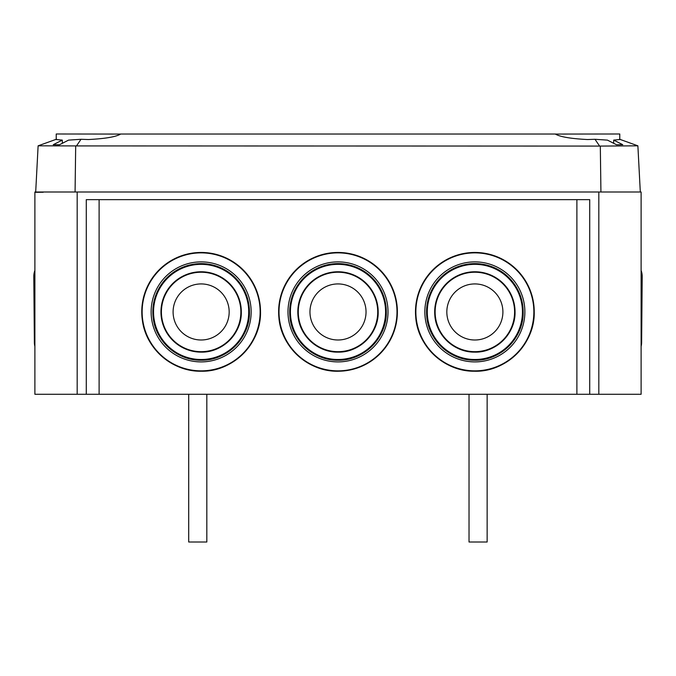 <?xml version="1.0" encoding="UTF-8"?>
<svg xmlns="http://www.w3.org/2000/svg" width="676" height="676" viewBox="0 0 676 676"><rect width="100%" height="100%" fill="white"/><g stroke="black" fill="none" stroke-linecap="round" stroke-linejoin="round"><path stroke-width="1.01" d="M86.283 394.277L589.717 394.277L589.717 199.648L86.283 199.648L86.283 394.277L34.89 394.277L34.89 192.001L641.11 192.001L641.11 394.277L598.818 394.277L598.818 192.001M34.89 394.277L34.89 346.391A16.57 16.57 0 0 1 34.89 338.194M34.468 281.022A16.57 16.57 0 0 1 34.89 270.468L34.89 199.648M589.717 394.277L598.818 394.277M77.182 394.277L77.182 192.001M43.239 192.001L34.89 192.322L43.239 192.246M99.11 199.648L99.11 394.277M576.89 199.648L576.89 394.277M120.632 134.068L56.226 133.992L56.226 139.281L55.567 139.476M120.632 134.034L120.691 134.034C116.002 136.856 105.245 138.69 88.429 139.535L81.01 139.281L68.555 140.126L59.513 144.74L53.243 144.698L62.293 140.093L55.609 139.467M613.631 143.151L613.707 140.093L620.391 139.467M120.691 134.034L555.309 134.034C559.998 136.856 570.755 138.69 587.571 139.535L594.99 139.281L607.445 140.126L616.487 144.74L622.757 144.698L613.707 140.093M619.478 139.197L637.882 145.822L640.307 192.001M637.882 145.822L600.313 146.084L600.93 192.001M600.313 146.084L76.489 145.915L81.01 139.281M56.522 139.197L38.118 145.822L76.489 145.915M75.687 146.084L75.07 192.001M599.511 145.915L594.99 139.281M620.433 139.476L619.774 139.281L619.774 133.992L555.368 134.068M38.118 145.822L35.693 192.001M62.369 143.151L62.293 140.093M641.11 346.391A16.57 16.57 0 0 0 641.11 338.194M641.11 270.468A16.57 16.57 0 0 1 641.532 281.022M534.234 311.856C535.071 343.788 506.214 372.366 474.29 371.225C444.588 371.597 417.548 346.518 415.698 316.875L415.486 311.856A59.378 59.37 -0 0 1 472.355 252.503A59.378 59.37 -0 0 1 534.234 311.839A59.378 59.37 -0 0 1 477.374 371.175A59.378 59.37 -0 0 1 415.486 311.856A59.378 59.37 -0 0 1 472.355 252.537A59.378 59.37 -0 0 1 534.234 311.856L534.234 311.822M522.996 307.834A48.3 48.3 -0 0 1 523.165 311.915L523.165 311.915A48.3 48.3 -0 0 1 476.901 360.173A48.3 48.3 -0 0 1 426.556 311.915L426.556 311.915A48.3 48.3 -0 0 1 472.82 263.657A48.3 48.3 -0 0 1 523.165 311.915L523.165 311.915C523.849 337.899 500.375 361.145 474.4 360.215C450.233 360.519 428.238 340.113 426.733 315.996L426.556 311.915A48.3 48.3 -0 0 1 472.82 263.657A48.3 48.3 -0 0 1 522.996 307.834M514.901 308.552A40.18 40.18 -0 0 1 515.044 311.949L515.044 311.949A40.18 40.18 -0 0 1 476.563 352.086A40.18 40.18 -0 0 1 434.685 311.949L434.685 311.949A40.18 40.18 -0 0 1 473.166 271.803A40.18 40.18 -0 0 1 515.044 311.949L515.044 311.949C515.611 333.555 496.083 352.897 474.476 352.12C454.373 352.373 436.079 335.406 434.829 315.346L434.685 311.949A40.18 40.18 -0 0 1 473.166 271.803A40.18 40.18 -0 0 1 514.901 308.552M477.231 339.901A28.037 28.037 -0 0 1 446.929 314.332A28.037 28.037 -0 0 1 472.49 284.03A28.037 28.037 -0 0 1 502.8 309.591A28.037 28.037 -0 0 1 477.231 339.901M397.378 311.856C396.651 334.105 386.883 351.174 368.057 363.063C359.066 368.285 349.382 370.997 338.989 371.217C308.966 372.4 281.072 347.464 278.892 317.5L278.622 311.856A59.378 59.37 -0 0 1 335.178 252.52A59.378 59.37 -0 0 1 397.378 311.839A59.378 59.37 -0 0 1 340.822 371.158A59.378 59.37 -0 0 1 278.622 311.856A59.378 59.37 -0 0 1 335.178 252.554A59.378 59.37 -0 0 1 397.378 311.856L397.378 311.822M386.089 307.318A48.3 48.3 -0 0 1 386.3 311.915L386.3 311.915A48.3 48.3 -0 0 1 340.298 360.164A48.3 48.3 -0 0 1 289.7 311.915L289.7 311.915A48.3 48.3 -0 0 1 335.702 263.665A48.3 48.3 -0 0 1 386.3 311.915L386.3 311.915C386.968 337.713 363.84 360.857 338.042 360.215C313.884 360.781 291.677 340.611 289.911 316.503L289.7 311.915A48.3 48.3 -0 0 1 335.702 263.665A48.3 48.3 -0 0 1 386.089 307.326M377.994 308.129A40.18 40.18 -0 0 1 378.18 311.949L378.18 311.949A40.18 40.18 -0 0 1 339.91 352.078A40.18 40.18 -0 0 1 297.82 311.949L297.82 311.949A40.18 40.18 -0 0 1 336.09 271.811A40.18 40.18 -0 0 1 378.18 311.949L378.18 311.949C378.729 333.403 359.497 352.661 338.042 352.128C317.94 352.593 299.468 335.811 298.006 315.768L297.82 311.949A40.18 40.18 -0 0 1 336.09 271.811A40.18 40.18 -0 0 1 377.994 308.129M340.662 339.867A28.037 28.037 -0 0 1 310.09 314.627A28.037 28.037 -0 0 1 335.338 284.055A28.037 28.037 -0 0 1 365.91 309.295A28.037 28.037 -0 0 1 340.662 339.867M260.514 311.856C261.325 343.535 232.95 371.969 201.271 371.225C172.912 371.859 146.455 349.374 142.518 321.277L141.766 311.856A59.378 59.37 -0 0 1 196.412 252.638A59.378 59.37 -0 0 1 260.514 311.839A59.378 59.37 -0 0 1 205.859 371.04A59.378 59.37 -0 0 1 141.766 311.856A59.378 59.37 -0 0 1 196.412 252.672A59.378 59.37 -0 0 1 260.514 311.856L260.514 311.822M248.827 304.251A48.3 48.3 -0 0 1 249.444 311.915L249.444 311.915A48.3 48.3 -0 0 1 204.98 360.063A48.3 48.3 -0 0 1 152.835 311.915L152.835 311.915A48.3 48.3 -0 0 1 197.291 263.767A48.3 48.3 -0 0 1 249.444 311.915L249.444 311.915C250.103 337.687 227.018 360.823 201.245 360.215C178.168 360.73 156.655 342.436 153.444 319.579L152.835 311.915A48.3 48.3 -0 0 1 197.291 263.767A48.3 48.3 -0 0 1 248.827 304.251M240.808 305.569A40.18 40.18 -0 0 1 241.315 311.949L241.315 311.949A40.18 40.18 -0 0 1 204.338 352.002A40.18 40.18 -0 0 1 160.956 311.949L160.956 311.949A40.18 40.18 -0 0 1 197.941 271.896A40.18 40.18 -0 0 1 241.315 311.949L241.315 311.949C241.864 333.386 222.666 352.627 201.228 352.128C179.715 350.574 166.457 339.31 161.471 318.32L160.956 311.949A40.18 40.18 -0 0 1 197.941 271.896A40.18 40.18 -0 0 1 240.808 305.569M205.589 339.639A28.037 28.037 -0 0 1 173.453 316.41A28.037 28.037 -0 0 1 196.691 284.283A28.037 28.037 -0 0 1 228.818 307.512A28.037 28.037 -0 0 1 205.589 339.639M206.822 394.277L206.822 542.008L188.705 542.008L188.705 394.277M487.142 394.277L487.142 542.008L469.026 542.008L469.026 394.277M533.651 306.879A58.998 58.989 -0 0 1 479.85 370.642A58.998 58.989 -0 0 1 416.078 316.85A58.998 58.989 -0 0 1 469.879 253.077A58.998 58.989 -0 0 1 533.651 306.879M524.694 307.673A50.016 50.007 -0 0 1 479.09 361.728A50.016 50.007 -0 0 1 425.027 316.123A50.016 50.007 -0 0 1 470.64 262.06A50.016 50.007 -0 0 1 524.694 307.673M522.278 307.901A47.582 47.582 -0 0 1 478.887 359.336A47.582 47.582 -0 0 1 427.452 315.945A47.582 47.582 -0 0 1 470.842 264.51A47.582 47.582 -0 0 1 522.278 307.901M514.453 308.594A39.732 39.732 -0 0 1 478.219 351.537A39.732 39.732 -0 0 1 435.276 315.312A39.732 39.732 -0 0 1 471.502 272.369A39.732 39.732 -0 0 1 514.453 308.594M396.727 306.253A58.998 58.989 -0 0 1 343.611 370.592A58.998 58.989 -0 0 1 279.272 317.475A58.998 58.989 -0 0 1 332.389 253.137A58.998 58.989 -0 0 1 396.727 306.253M387.787 307.141A50.016 50.007 -0 0 1 342.757 361.677A50.016 50.007 -0 0 1 288.213 316.647A50.016 50.007 -0 0 1 333.243 262.111A50.016 50.007 -0 0 1 387.787 307.141M385.371 307.403A47.582 47.582 -0 0 1 342.521 359.286A47.582 47.582 -0 0 1 290.629 316.444A47.582 47.582 -0 0 1 333.479 264.553A47.582 47.582 -0 0 1 385.371 307.403M377.546 308.18A39.732 39.732 -0 0 1 341.777 351.503A39.732 39.732 -0 0 1 298.454 315.734A39.732 39.732 -0 0 1 334.223 272.403A39.732 39.732 -0 0 1 377.546 308.18M259.39 302.502A58.998 58.989 -0 0 1 210.498 370.11A58.998 58.989 -0 0 1 142.889 321.227A58.998 58.989 -0 0 1 191.773 253.618A58.998 58.989 -0 0 1 259.39 302.502M250.517 303.963A50.016 50.007 -0 0 1 209.07 361.271A50.016 50.007 -0 0 1 151.762 319.832A50.016 50.007 -0 0 1 193.201 262.516A50.016 50.007 -0 0 1 250.517 303.963M248.117 304.377A47.582 47.582 -0 0 1 208.69 358.905A47.582 47.582 -0 0 1 154.153 319.469A47.582 47.582 -0 0 1 193.589 264.941A47.582 47.582 -0 0 1 248.117 304.377M240.36 305.653A39.732 39.732 -0 0 1 207.439 351.182A39.732 39.732 -0 0 1 161.91 318.261A39.732 39.732 -0 0 1 194.832 272.732A39.732 39.732 -0 0 1 240.36 305.653M33.8 276.518L34.375 342.436L33.8 276.518M641.625 342.436L642.2 276.518"/></g></svg>
